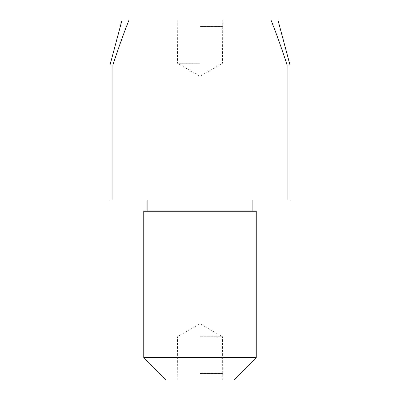 <?xml version="1.0" encoding="UTF-8"?>
<svg xmlns="http://www.w3.org/2000/svg" width="400" height="400" viewBox="0 0 400 400"><rect width="100%" height="100%" fill="white"/><g stroke="black" fill="none" stroke-linecap="round" stroke-linejoin="round"><path stroke-width="0.3" stroke-dasharray="2 1.5" d="M200 63.26L177.5 63.26L200 63.26M200 26.445L222.5 26.445L200 26.445M200 20L129.025 20C124.04 32.39 118.665 47.39 112.9 65L112.9 200L287.1 200L287.1 65C281.335 47.39 275.96 32.39 270.975 20L200 20L200 200L252.875 200L200 200M256.25 211.25L143.75 211.25M256.25 357.5L143.75 357.5M233.75 380L166.25 380M200 373.555L222.5 373.555L200 373.555M200 336.74L222.5 336.74L200 336.74M129.025 20L122.06 20M277.94 20L270.975 20M112.9 65L110 65M112.9 200L110 200M200 211.25L252.875 211.25L200 211.25M290 200L287.1 200M290 65L287.1 65M222.725 20L222.5 63.26L200 76.25L177.5 63.26L177.275 20M177.275 380L177.5 336.74L200 323.75L222.5 336.74L222.725 380"/><path stroke-width="0.6" d="M143.75 357.5L256.25 357.5L233.75 380L166.25 380L143.75 357.5L143.75 211.25L256.25 211.25L256.25 357.5M270.975 20C275.96 32.39 281.335 47.39 287.1 65L287.1 200L112.9 200L112.9 65C118.665 47.39 124.04 32.39 129.025 20L277.94 20L290 65L290 200L287.1 200M200 20L200 200M112.9 65L110 65L122.06 20L129.025 20M110 65L110 200L112.9 200M287.1 65L290 65M147.125 200L147.125 211.25M252.875 200L252.875 211.25"/></g></svg>
